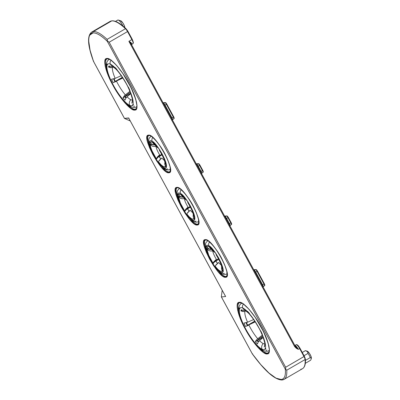 <?xml version="1.0" encoding="UTF-8"?>
<svg xmlns="http://www.w3.org/2000/svg" width="400" height="400" viewBox="0 0 400 400"><rect width="100%" height="100%" fill="white"/><g stroke="black" fill="none" stroke-linecap="round" stroke-linejoin="round"><path stroke-width="0.6" d="M224.32 273.34A3.29 2.89 -58.7 0 1 221.44 273.41A3.29 2.89 -58.7 0 1 220.37 272.185C217.365 270.75 210.775 261.465 208.165 255.02C205.095 247.265 205.325 244.16 208.85 245.7A3.29 2.89 -58.7 0 1 209.09 242.675M210.945 248.765L214.13 252.045L214.755 252.28L214.13 252.045L213.955 251.495C212.22 249.27 210.7 247.75 209.39 246.94A4.985 4.38 121.3 0 0 210.99 248.79A4.985 4.38 -58.7 0 1 209.39 246.94C208.1 246.175 207.28 246.265 206.925 247.22L208.09 248.375L209.6 249.125L211.295 249.375M195.95 221.09A3.29 2.89 -58.7 0 1 193.07 221.16A3.29 2.89 -58.7 0 1 191.995 219.93C188.995 218.495 182.405 209.215 179.795 202.77C176.725 195.015 176.95 191.905 180.48 193.445A3.29 2.89 -58.7 0 1 180.72 190.42M182.585 196.515L185.76 199.795L186.385 200.025L185.76 199.795L185.585 199.245C183.85 197.02 182.33 195.5 181.02 194.69A4.985 4.38 121.3 0 0 182.62 196.535A4.985 4.38 -58.7 0 1 181.02 194.69C179.73 193.92 178.91 194.015 178.555 194.965L179.72 196.125L181.23 196.87L182.925 197.12M135.09 109.25A28.91 7.27 59.9 0 1 126.35 103.365A28.91 7.27 59.9 0 0 135.09 109.25L136.39 108.49L135.09 109.25A0.6 0.575 84.1 0 0 134.87 110.06A0.6 0.575 -95.9 0 1 135.09 109.25A28.91 7.27 59.9 0 0 135.885 108.995C136.43 109.09 136.77 107.93 136.91 105.52L135.745 99.34L131.11 87.755L122.785 73.45C115.645 63.575 110.53 58.695 107.44 58.81L106.865 58.99A28.91 7.27 59.9 0 0 107.02 70.06A28.91 7.27 59.9 0 1 106.54 59.23M107.665 58.735A0.6 0.575 -95.9 0 1 106.88 58.505C102.29 57.89 105.505 72.25 112.835 85.115C119.525 98.06 131.415 111.52 134.87 110.06C139.46 110.675 136.245 96.315 128.915 83.45C122.225 70.505 110.335 57.045 106.88 58.505A0.6 0.575 84.1 0 0 107.435 58.81M197.505 224.2A20.935 5.265 59.9 0 1 190.19 218.84A20.935 5.265 59.9 0 0 197.505 224.2L198.415 223.675L197.505 224.2A0.6 0.575 84.1 0 0 197.285 225.015A0.6 0.575 -95.9 0 1 197.505 224.2A20.935 5.265 59.9 0 0 198.08 224.02C198.305 224.625 198.52 223.67 198.72 221.15C198.425 218.005 196.97 213.745 194.35 208.36C189.03 196.395 178.12 185.85 177.42 187.7A0.6 0.575 -95.9 0 1 176.86 187.395C168.715 187.115 190.3 226.865 197.285 225.015C205.435 225.295 183.85 185.545 176.86 187.395A0.6 0.575 84.1 0 0 177.415 187.7A0.6 0.575 -95.9 0 0 177.645 187.625M177.42 187.7L177.065 187.81A20.935 5.265 59.9 0 0 177.65 197.23A20.935 5.265 59.9 0 1 176.83 187.98M267.485 353.09A28.91 7.27 59.9 0 1 258.745 347.21A28.91 7.27 59.9 0 0 267.485 353.09L268.785 352.335L267.485 353.09A0.6 0.575 84.1 0 0 267.265 353.905A0.6 0.575 -95.9 0 1 267.485 353.09A28.91 7.27 59.9 0 0 268.285 352.84C268.825 352.935 269.17 351.775 269.31 349.365L268.14 343.185L263.505 331.595L255.18 317.295C248.04 307.415 242.925 302.535 239.835 302.655A0.6 0.575 -95.9 0 1 239.275 302.35C234.685 301.73 237.905 316.095 245.23 328.96C251.92 341.905 263.81 355.36 267.265 353.905C271.855 354.52 268.64 340.155 261.31 327.295C254.625 314.35 242.73 300.89 239.275 302.35A0.6 0.575 84.1 0 0 239.83 302.655A0.6 0.575 -95.9 0 0 240.06 302.58M239.835 302.655L239.26 302.83A28.91 7.27 59.9 0 0 239.42 313.905A28.91 7.27 59.9 0 1 238.935 303.07M169.135 171.95A20.935 5.265 59.9 0 1 161.82 166.585A20.935 5.265 59.9 0 0 169.135 171.95L170.045 171.42L169.135 171.95A0.6 0.575 84.1 0 0 168.915 172.765A0.6 0.575 -95.9 0 1 169.135 171.95A20.935 5.265 59.9 0 0 169.71 171.77C169.935 172.375 170.15 171.42 170.35 168.9C170.055 165.755 168.595 161.49 165.98 156.11C160.66 144.145 149.75 133.6 149.05 135.445A0.6 0.575 -95.9 0 1 148.49 135.14C140.345 134.86 161.93 174.61 168.915 172.765C177.065 173.045 155.475 133.295 148.49 135.14A0.6 0.575 84.1 0 0 149.045 135.445A0.6 0.575 -95.9 0 0 149.275 135.375M149.05 135.445L148.695 135.555A20.935 5.265 59.9 0 0 149.28 144.975A20.935 5.265 59.9 0 1 148.46 135.73M225.875 276.455A20.935 5.265 59.9 0 1 218.56 271.09A20.935 5.265 59.9 0 0 225.875 276.455L226.785 275.925L225.875 276.455A0.6 0.575 84.1 0 0 225.655 277.27A0.6 0.575 -95.9 0 1 225.875 276.455A20.935 5.265 59.9 0 0 226.45 276.27C226.68 276.88 226.89 275.92 227.09 273.405C226.795 270.26 225.34 265.995 222.72 260.615C217.4 248.65 206.49 238.105 205.795 239.95L205.435 240.06A20.935 5.265 59.9 0 0 206.02 249.48A20.935 5.265 59.9 0 1 205.2 240.235M206.015 239.88A0.6 0.575 -95.9 0 1 205.23 239.645C197.085 239.365 218.67 279.115 225.655 277.27C233.805 277.55 212.22 237.795 205.23 239.645A0.6 0.575 84.1 0 0 205.785 239.95M305 357.735L304.35 356.325L285.655 367.255L285.71 369.295L286.745 370.205A59.795 15.035 59.9 0 1 284.12 379.355A59.795 15.035 -120.1 0 0 286.745 370.205L285.295 369.145C285.88 375.62 284.5 379.065 281.16 379.49A0.995 0.96 84.1 0 0 282.085 380A0.995 0.96 -95.9 0 1 281.16 379.49C275.835 380.565 263.525 369.62 252.305 353.83L221.345 296.85L222.19 290.265L221.345 296.85M127.005 29.905L127.9 31.295L127.535 31.565A3.985 1.005 -120.1 0 0 125.475 28.715L107.115 39.37A59.795 15.035 -120.1 0 0 93.35 31.565A0.995 0.96 84.1 0 0 92.985 32.92C96.41 32.645 101.19 35.455 107.32 41.355L107.115 39.37L107.47 41.02L109.175 42.22L127.535 31.565L127.9 31.3L126.12 28.87A0.6 0.445 133.2 0 0 126.025 28.72A0.6 0.445 -46.8 0 1 126.03 28.725A0.6 0.445 133.2 0 0 125.475 28.715A0.6 0.445 -46.8 0 1 126.025 28.72C120.16 23.2 115.46 20.575 111.93 20.835L110.055 21.43L91.695 32.085A59.795 15.035 59.9 0 1 93.35 31.565L111.705 20.91A59.795 15.035 59.9 0 1 125.475 28.715A3.985 1.005 59.9 0 1 127.535 31.565L131.89 39.585A4.585 1.155 59.9 0 1 132.95 43.675A4.585 1.155 59.9 0 1 132.815 43.72M305.28 358.835A0.6 0.515 176 0 1 305.105 359.55A59.795 15.035 59.9 0 1 302.49 368.695A59.795 15.035 59.9 0 1 300.825 369.225M110.04 21.44A59.795 15.035 59.9 0 1 111.705 20.91A0.6 0.575 -95.9 0 1 111.94 20.835A0.6 0.575 84.1 0 0 111.705 20.91A59.795 15.035 -120.1 0 0 110.055 21.43M131.3 44.225L295.225 346.14L294.625 346.585L295.19 346.13L131.475 44.61L131.775 43.475A4.585 1.155 59.9 0 1 131.605 44.455L132.94 43.68A4.585 1.155 -120.1 0 0 131.89 39.585L128.885 41.33L131.475 44.61L131.775 43.475L128.885 41.33L294.625 346.585L298.325 349.355L295.215 346.17M299.995 348.305L298.34 345.875L297.02 344.935A0.6 0.575 -95.9 0 0 296.465 344.63A0.6 0.575 84.1 0 0 296.235 344.7L294.9 345.475A4.585 1.155 59.9 0 0 294.87 345.48A4.585 1.155 59.9 0 1 294.9 345.475L296.235 344.7A4.585 1.155 59.9 0 1 299.66 348.58L300.02 348.31L299.66 348.58L304.015 356.6A3.985 1.005 59.9 0 1 305.105 359.55A0.6 0.515 -4 0 0 305.375 359.09M167.58 168.84A3.29 2.89 -58.7 0 1 164.7 168.91A3.29 2.89 -58.7 0 1 163.625 167.68C160.625 166.245 154.035 156.96 151.425 150.515C148.355 142.76 148.58 139.655 152.11 141.195A3.29 2.89 -58.7 0 1 152.35 138.17M154.21 144.265L157.39 147.54L158.01 147.775L157.39 147.54L157.215 146.99C155.48 144.765 153.955 143.25 152.65 142.44A4.985 4.38 121.3 0 0 154.245 144.285A4.985 4.38 -58.7 0 1 152.65 142.44C151.36 141.67 150.54 141.76 150.185 142.715L151.35 143.87L152.86 144.62L154.555 144.87M243.71 303.91A3.29 3.005 114 0 0 242.765 307.99A24.025 6.04 59.9 0 1 261.33 332.57A24.025 6.04 59.9 0 1 262.11 349.23A3.29 3.005 114 0 0 263.54 350.645A3.29 3.005 -66 0 1 262.11 349.23A24.025 6.04 -120.1 0 0 261.33 332.57A24.025 6.04 -120.1 0 0 242.765 307.99A4.69 4.29 114 0 0 244.79 310.02A4.69 4.29 -66 0 1 242.765 307.99A24.025 6.04 -120.1 0 0 243.54 324.65A24.025 6.04 -120.1 0 0 262.11 349.23A4.69 4.29 -66 0 1 263.25 343.565A4.69 4.29 114 0 0 262.11 349.23A24.025 6.04 59.9 0 1 243.54 324.65A24.025 6.04 59.9 0 1 242.765 307.99A3.29 3.005 -66 0 1 242.65 305.465M260.755 330.92A24.6 6.185 59.9 0 1 262.36 334.34L262.35 334.34A24.58 6.18 -120.1 0 0 260.745 330.915L260.755 330.92A24.6 6.185 59.9 0 1 262.355 334.345A24.6 6.185 -120.1 0 0 260.755 330.92L260.745 330.915A24.58 6.18 59.9 0 1 262.35 334.34A24.6 6.185 -120.1 0 0 260.75 330.92M247.43 311.24A24.6 6.185 59.9 0 1 249.51 313.52L249.51 313.535A24.58 6.18 -120.1 0 0 247.43 311.255A24.6 6.185 59.9 0 1 249.505 313.525A24.6 6.185 -120.1 0 0 247.43 311.24L247.43 311.255A24.58 6.18 59.9 0 1 249.51 313.535A24.6 6.185 -120.1 0 0 247.42 311.245M265.805 348.265A24.6 6.185 59.9 0 1 265.33 349.405A24.58 6.18 -120.1 0 0 265.79 348.245L265.805 348.265A24.6 6.185 59.9 0 1 265.325 349.41A24.6 6.185 -120.1 0 0 265.805 348.265L265.79 348.245A24.58 6.18 59.9 0 1 265.315 349.39L265.33 349.405A24.6 6.185 -120.1 0 0 265.8 348.265M244.745 310L248.45 313.075C251.43 316.235 254.455 320.435 257.53 325.675C262.78 333.9 265.63 345.185 264.775 344.54L264.735 345.865A21.95 5.52 59.9 0 1 264.26 347.005L264.795 344.365M263.175 337.455L259.465 340.635A19.44 4.885 59.9 0 0 263.25 343.565A19.44 4.885 59.9 0 0 264.79 343.835A19.44 4.885 59.9 0 1 263.25 343.565A19.44 4.885 59.9 0 1 259.465 340.635L258.14 342.185L257.445 343.97A21.95 5.52 59.9 0 1 255.365 341.69L256.94 339.4L262.28 335.175M258.275 341.975A21.95 5.52 59.9 0 1 257.125 340.67L258.41 339.295L257.125 340.67L255.365 341.69L257.125 340.67A21.95 5.52 -120.1 0 0 258.275 341.975M248.985 324.72L247.295 325.47A21.95 5.52 59.9 0 1 246.025 322.8A21.95 5.52 -120.1 0 0 247.295 325.47L255.03 321.61M111.31 60.065A3.29 3.005 114 0 0 110.365 64.145A24.025 6.04 59.9 0 1 128.935 88.73A24.025 6.04 59.9 0 1 129.715 105.39A3.29 3.005 114 0 0 131.145 106.805A3.29 3.005 -66 0 1 129.715 105.39A24.025 6.04 -120.1 0 0 128.935 88.73A24.025 6.04 -120.1 0 0 110.365 64.145A4.69 4.29 114 0 0 112.395 66.18A4.69 4.29 -66 0 1 110.365 64.145A24.025 6.04 -120.1 0 0 111.145 80.805A24.025 6.04 -120.1 0 0 129.715 105.39A4.69 4.29 -66 0 1 130.855 99.72A4.69 4.29 114 0 0 129.715 105.39A24.025 6.04 59.9 0 1 111.145 80.805A24.025 6.04 59.9 0 1 110.365 64.145A3.29 3.005 -66 0 1 110.255 61.625M129.965 90.5A24.6 6.185 -120.1 0 0 128.36 87.075A24.6 6.185 59.9 0 1 129.965 90.5L129.955 90.495A24.58 6.18 -120.1 0 0 128.35 87.075L128.36 87.075A24.6 6.185 59.9 0 1 129.96 90.5A24.6 6.185 -120.1 0 0 128.355 87.08L128.35 87.075A24.58 6.18 59.9 0 1 129.955 90.495M115.03 67.4A24.6 6.185 59.9 0 1 117.115 69.68L117.115 69.695A24.58 6.18 -120.1 0 0 115.03 67.415A24.58 6.18 59.9 0 1 117.115 69.695L117.115 69.68A24.6 6.185 -120.1 0 0 115.03 67.4A24.6 6.185 59.9 0 1 117.105 69.68A24.6 6.185 -120.1 0 0 115.025 67.4L115.03 67.415M133.41 104.42A24.6 6.185 59.9 0 1 132.935 105.56A24.58 6.18 -120.1 0 0 133.395 104.405L133.41 104.42A24.6 6.185 59.9 0 1 132.93 105.565A24.6 6.185 -120.1 0 0 133.405 104.425L133.395 104.405A24.58 6.18 59.9 0 1 132.92 105.545A24.6 6.185 -120.1 0 0 133.41 104.42M112.35 66.155L116.055 69.23C119.035 72.39 122.06 76.59 125.135 81.83C130.385 90.06 133.235 101.34 132.38 100.7L132.34 102.02A21.95 5.52 59.9 0 1 131.865 103.165L132.395 100.52M130.775 93.615L127.07 96.79A19.44 4.885 59.9 0 0 130.855 99.72A19.44 4.885 59.9 0 0 132.39 99.995A19.44 4.885 59.9 0 1 130.855 99.72A19.44 4.885 59.9 0 1 127.07 96.79L125.745 98.34L125.05 100.13A21.95 5.52 59.9 0 1 122.97 97.845L124.545 95.555L129.885 91.33M125.88 98.13A21.95 5.52 59.9 0 1 124.725 96.825L126.015 95.45L124.725 96.825L122.97 97.845L124.725 96.825A21.95 5.52 -120.1 0 0 125.88 98.13M116.59 80.88L114.9 81.625A21.95 5.52 59.9 0 1 113.63 78.955A21.95 5.52 -120.1 0 0 114.9 81.625L122.635 77.765M217.33 259.465A16.67 4.19 -120.1 0 0 217.655 259.985M188.96 207.215A16.67 4.19 -120.1 0 0 189.28 207.73M221.37 296.915L252.295 353.875C264.9 371.15 274.83 379.855 282.095 380L284.12 379.355L302.48 368.705A59.795 15.035 -120.1 0 0 305.105 359.55L286.745 370.205L305.105 359.55A3.985 1.005 -120.1 0 0 304.015 356.6L299.66 348.58L298.325 349.355A4.585 1.155 59.9 0 0 294.9 345.475A4.585 1.155 59.9 0 1 298.325 349.355L299.66 348.58A4.585 1.155 -120.1 0 0 296.235 344.7A4.585 1.155 -120.1 0 0 296.105 344.74A4.585 1.155 59.9 0 1 296.235 344.7A0.6 0.575 -95.9 0 1 296.455 344.63L297.195 344.81C297.925 345.455 297.815 344.785 300.02 348.31L304.375 356.33L300.01 348.335M117.64 20.175A6.18 1.555 59.9 0 1 117.945 20L115.525 21.4L117.945 20A6.18 1.555 59.9 0 1 118.23 20.035A6.18 1.555 59.9 0 1 122.975 26.03A6.18 1.555 -120.1 0 0 117.945 20A6.18 1.555 -120.1 0 0 117.775 20.055L115.48 21.385M310.28 357.575L311.095 358.135L310.28 357.575A5.88 1.48 -120.1 0 0 308.01 353.395A5.88 1.48 59.9 0 1 310.28 357.575L305.435 360.39L310.28 357.575M307.925 352.44L308.01 353.395L304.035 355.705L308.01 353.395L307.49 351.595L307.925 352.44M306.605 350.995L307.49 351.595L305.4 350.65L307.31 351.18A4.185 1.055 -120.1 0 1 310.01 354.285A4.185 1.055 -120.1 0 1 311.365 358.175L311.18 358.98M124.83 27.625A4.185 1.055 -120.1 0 0 123.345 23.715A4.185 1.055 -120.1 0 0 120.75 20.795L118.23 20.035M160.59 154.96A16.67 4.19 -120.1 0 0 160.91 155.48M266.885 349.92A3.29 3.005 -66 0 1 266.19 350.46M243.365 324.535A24.6 6.185 59.9 0 1 242.59 322.835A24.6 6.185 -120.1 0 0 243.365 324.535A24.6 6.185 -120.1 0 0 244.195 326.255A24.6 6.185 59.9 0 1 243.365 324.535M134.49 106.075A3.29 3.005 -66 0 1 133.795 106.615M110.97 80.69A24.6 6.185 59.9 0 1 110.195 78.99A24.6 6.185 -120.1 0 0 110.97 80.69A24.6 6.185 -120.1 0 0 111.8 82.415A24.6 6.185 59.9 0 1 110.97 80.69M132.38 100.685L132.34 102.02A21.95 5.52 59.9 0 1 131.865 103.165L132.54 100.285M125.14 96.585A21.95 5.52 59.9 0 0 126.155 97.745A21.95 5.52 59.9 0 1 125.14 96.585L130.685 93.365L124.685 96.905M113.81 67.125L111.49 67.71L108.525 67.06A21.95 5.52 59.9 0 1 109 65.915L110.885 66.67L112.89 66.56A19.44 4.885 59.9 0 1 112.945 66.49M115.315 81.385A21.95 5.52 59.9 0 1 114.09 78.82A21.95 5.52 59.9 0 0 115.315 81.385L122.335 77.31L114.82 81.645M122.81 78.04L113.14 82.645A21.95 5.52 59.9 0 1 111.535 79.225L114.22 78.78L121.245 75.715M130.225 92.17L126.015 95.45M127.07 96.79L125.745 98.34L125.05 100.13A21.95 5.52 59.9 0 1 122.97 97.845L125.32 94.875A19.44 4.885 59.9 0 1 116.53 81.275L113.14 82.645A21.95 5.52 59.9 0 1 111.535 79.225L115.185 78.405A19.44 4.885 59.9 0 1 112.49 67.52L110.46 67.695L108.525 67.06L109.765 66.34L108.525 67.06A21.95 5.52 59.9 0 1 109 65.915L110.885 66.67L112.89 66.56M106.75 65.07A24.6 6.185 59.9 0 1 107.225 63.93A24.6 6.185 -120.1 0 0 106.755 65.065L106.765 65.085A24.58 6.18 59.9 0 1 107.24 63.945L107.23 63.925A24.6 6.185 -120.1 0 0 106.75 65.07A24.6 6.185 59.9 0 1 107.23 63.925L107.24 63.945A24.58 6.18 -120.1 0 0 106.765 65.085M123.055 99.805A24.6 6.185 -120.1 0 0 125.135 102.09A24.6 6.185 59.9 0 1 123.045 99.81L123.055 99.805A24.6 6.185 -120.1 0 0 125.13 102.09L125.13 102.075A24.58 6.18 59.9 0 1 123.045 99.795A24.58 6.18 -120.1 0 0 125.13 102.075L125.135 102.09A24.6 6.185 59.9 0 1 123.055 99.805M111.81 82.415A24.58 6.18 59.9 0 1 110.205 78.995L110.205 78.995A24.58 6.18 -120.1 0 0 111.81 82.415M125.32 94.875A19.44 4.885 59.9 0 1 116.53 81.275M115.185 78.405A19.44 4.885 59.9 0 1 112.49 67.52M126.795 94.84A24.895 6.26 -120.1 0 0 127.22 95.38M129.39 94.12A24.525 6.165 59.9 0 1 128.755 93.315M119.835 79.205A24.525 6.165 59.9 0 1 119.66 78.865M264.78 344.53L264.735 345.865A21.95 5.52 59.9 0 1 264.26 347.005L264.935 344.125M257.535 340.43A21.95 5.52 59.9 0 0 258.555 341.59A21.95 5.52 59.9 0 1 257.535 340.43L263.085 337.21L257.08 340.745M246.21 310.97L243.885 311.555L240.92 310.9A21.95 5.52 59.9 0 1 241.395 309.76L243.28 310.515L245.285 310.405A19.44 4.885 59.9 0 1 245.345 310.335M247.71 325.23A21.95 5.52 59.9 0 1 246.485 322.665A21.95 5.52 59.9 0 0 247.71 325.23L254.73 321.155L247.215 325.49M255.205 321.88L245.535 326.49A21.95 5.52 59.9 0 1 243.93 323.065L246.615 322.62L253.645 319.56M262.62 336.01L258.41 339.295M259.465 340.635L258.14 342.185L257.445 343.97A21.95 5.52 59.9 0 1 255.365 341.69L256.27 340.14L257.72 338.72A19.44 4.885 59.9 0 1 248.925 325.12L245.535 326.49A21.95 5.52 59.9 0 1 243.93 323.065L247.58 322.25A19.44 4.885 59.9 0 1 244.885 311.365L242.86 311.54L240.92 310.9L242.16 310.18L240.92 310.9A21.95 5.52 59.9 0 1 241.395 309.76L243.28 310.515L245.285 310.405M239.145 308.915A24.6 6.185 59.9 0 1 239.62 307.77A24.6 6.185 -120.1 0 0 239.15 308.91L239.16 308.93A24.58 6.18 59.9 0 1 239.635 307.785L239.63 307.765A24.6 6.185 -120.1 0 0 239.145 308.915A24.58 6.18 -120.1 0 1 239.635 307.785L239.635 307.785A24.6 6.185 59.9 0 0 239.15 308.91M255.45 343.65A24.6 6.185 -120.1 0 0 257.53 345.93A24.6 6.185 59.9 0 1 255.445 343.655L255.45 343.65A24.6 6.185 -120.1 0 0 257.525 345.935L257.525 345.92A24.58 6.18 59.9 0 1 255.445 343.64A24.58 6.18 -120.1 0 0 257.525 345.92A24.6 6.185 59.9 0 1 255.45 343.65M244.21 326.26A24.58 6.18 59.9 0 1 242.6 322.835L242.6 322.835A24.58 6.18 -120.1 0 0 244.21 326.26M257.72 338.72A19.44 4.885 59.9 0 1 248.925 325.12M247.58 322.25A19.44 4.885 59.9 0 1 244.885 311.365M259.19 338.685A24.895 6.26 -120.1 0 0 259.62 339.22M261.79 337.96A24.525 6.165 59.9 0 1 261.15 337.16M252.235 323.05A24.525 6.165 59.9 0 1 252.055 322.705M164.86 162.27L166.465 165.605L166.34 167.27L164.87 164.725L164.745 163.17L164.87 164.725L165.55 166.16L164.67 166.945L163.085 166.435C164.375 167.205 165.2 167.115 165.55 166.16L166.34 167.27L166.465 165.605L165.675 164.495C165.13 160.625 163.04 155.81 159.395 150.055L159.58 150.62M157.39 147.54L157.26 146.39L159.435 149.45L159.395 150.055L163.71 157.99L165.675 164.495M156.82 158.42L158.845 156.315L161.675 154.2L158.845 156.315L158.04 157.245L159.095 156.535A12.61 3.17 59.9 0 0 160.715 158.87A12.61 3.17 59.9 0 1 159.095 156.535L159.165 156.49A12.61 3.17 -120.1 0 0 160.78 158.815A12.61 3.17 59.9 0 1 159.165 156.49L162.015 154.84L158.04 157.245L156.345 159.22M156.455 158.965L157.375 156.95L159.695 154.91A9.47 2.38 59.9 0 1 155.95 146.3L154.305 146.53L152.66 146.255L151.175 145.5L149.275 143.265L150.695 144.34L153.925 145L155.395 144.865L153.925 145L152.52 144.55M158.795 161.075L161.875 157.97A9.47 2.38 59.9 0 0 164.405 160.445A9.47 2.38 59.9 0 1 161.875 157.97L159.51 160.06L158.795 161.075L158.475 162.485L156.3 159.425L158.475 162.485L158.52 161.88C160.26 164.11 161.78 165.625 163.085 166.435L160.965 164.69L158.52 161.88M159.395 150.055L159.435 149.45L157.26 146.39L157.215 146.99L154.775 144.185L152.65 142.44L151.065 141.93L150.185 142.715L149.395 141.605L149.275 143.265L149.395 141.605L151.35 143.87M159.85 149.91L159.54 149.76M157.36 146.695L157.67 146.845M165.97 164.915L166.34 167.27M158.485 155.85L159.695 154.91A9.47 2.38 59.9 0 1 155.95 146.3L154.305 146.53L152.66 146.255L151.175 145.5L150.065 144.38C150.605 148.25 152.7 153.06 156.345 158.82L157.375 156.95M152.86 137.485A3.29 2.89 121.3 0 0 152.11 141.195L150.14 140.68L149.24 142.3L149.755 145.915L151.425 150.515L153.995 155.665L157.38 161.03L160.85 165.305L163.625 167.68L165.595 168.195L166.5 166.575L165.98 162.955L164.315 158.36L161.74 153.21L158.355 147.845L154.885 143.57L152.11 141.195C154.83 142.295 158.895 148.015 164.315 158.36C168.49 168.105 165.745 169.36 163.625 167.68A3.29 2.89 121.3 0 0 164.7 168.91M156.3 159.425L156.345 158.82L152.03 150.885L150.645 147.17L150.065 144.38L149.275 143.265M120.56 20.775L122.84 22.92L124.36 25.72L124.815 27.765M198.87 163.95L199.935 165.135L199.575 165.405L199.91 165.13M199.925 165.16L202.775 170.365L202.41 170.63L202.775 170.36L203.03 171.615M227.24 216.205L228.305 217.39L227.945 217.66L230.78 222.885A1.995 0.5 59.9 0 1 231.24 224.66A1.995 0.5 59.9 0 1 231.185 224.68A1.995 0.5 -120.1 0 0 231.24 224.665A1.995 0.5 -120.1 0 0 230.78 222.885L229.445 223.66A1.995 0.5 59.9 0 1 229.905 225.44A1.995 0.5 59.9 0 1 229.85 225.455A1.995 0.5 59.9 0 0 229.905 225.435A1.995 0.5 59.9 0 0 229.445 223.66L230.78 222.885L227.945 217.66L228.28 217.385M228.295 217.415L231.145 222.615L231.4 223.87M256.365 269.85L257.435 271.035L257.07 271.305L257.435 271.035C255.915 268.945 256.82 270.03 255.805 269.545A0.6 0.575 -95.9 0 0 255.58 269.62A1.995 0.5 59.9 0 1 257.07 271.305L263.975 284.02A1.995 0.5 59.9 0 1 264.435 285.795A1.995 0.5 59.9 0 1 264.375 285.815A1.995 0.5 -120.1 0 0 264.43 285.8A1.995 0.5 -120.1 0 0 263.975 284.02L262.64 284.795A1.995 0.5 59.9 0 1 263.095 286.575A1.995 0.5 59.9 0 1 263.04 286.59A1.995 0.5 59.9 0 0 263.1 286.57A1.995 0.5 59.9 0 0 262.64 284.795L263.975 284.02L257.07 271.305A1.995 0.5 -120.1 0 0 255.58 269.62L254.245 270.395A1.995 0.5 59.9 0 1 255.735 272.08L257.07 271.305L255.735 272.08L262.64 284.795L262.11 285.145L262.64 284.795L255.735 272.08L255.205 272.43L255.735 272.08A1.995 0.5 59.9 0 0 254.245 270.395L255.58 269.62L253.78 269.805L255.58 269.62A0.6 0.575 84.1 0 1 255.815 269.545M257.425 271.06L264.335 283.75L264.595 285.005M165.7 102.86L166.765 104.045L166.405 104.315L173.305 117.03A1.995 0.5 59.9 0 1 173.77 118.805A1.995 0.5 59.9 0 1 173.71 118.825A1.995 0.5 -120.1 0 0 173.765 118.81A1.995 0.5 -120.1 0 0 173.305 117.03L171.97 117.805A1.995 0.5 59.9 0 1 172.43 119.585A1.995 0.5 59.9 0 1 172.375 119.6A1.995 0.5 59.9 0 0 172.435 119.58A1.995 0.5 59.9 0 0 171.97 117.805L173.305 117.03L166.405 104.315L166.74 104.04M166.755 104.07L173.67 116.76L173.925 118.015M311.085 358.475L311.37 358.15L310.915 356.105L309.395 353.305L307.705 351.39L307.115 351.16L306.83 351.48M198.315 163.645A0.6 0.575 84.1 0 0 198.085 163.72A1.995 0.5 59.9 0 1 199.575 165.405L202.41 170.63A1.995 0.5 59.9 0 1 202.87 172.41A1.995 0.5 59.9 0 1 202.81 172.43A1.995 0.5 -120.1 0 0 202.865 172.41A1.995 0.5 -120.1 0 0 202.41 170.63L201.075 171.405A1.995 0.5 59.9 0 1 201.53 173.185A1.995 0.5 59.9 0 1 201.475 173.205A1.995 0.5 59.9 0 0 201.535 173.185A1.995 0.5 59.9 0 0 201.075 171.405L202.41 170.63L199.575 165.405A1.995 0.5 -120.1 0 0 198.085 163.72A0.6 0.575 -95.9 0 1 198.305 163.65C199.32 164.13 198.415 163.045 199.935 165.135L202.775 170.36C203.395 171.55 203.425 172.23 202.865 172.41L201.17 173.69M196.28 163.905L198.085 163.72L196.75 164.495A1.995 0.5 59.9 0 1 198.24 166.18L199.575 165.405L198.24 166.18L201.075 171.405L200.545 171.755L201.075 171.405L198.24 166.18L197.71 166.53L198.24 166.18A1.995 0.5 59.9 0 0 196.75 164.495L198.085 163.72L196.28 163.905M226.455 215.97A1.995 0.5 59.9 0 1 227.945 217.66L226.61 218.435L229.445 223.66L228.915 224.01L229.445 223.66L226.61 218.435L227.945 217.66A1.995 0.5 -120.1 0 0 226.455 215.97A0.6 0.575 -95.9 0 1 226.675 215.9A0.6 0.575 84.1 0 0 226.455 215.97L225.12 216.745A1.995 0.5 59.9 0 1 226.61 218.435L226.08 218.785L226.61 218.435A1.995 0.5 59.9 0 0 225.12 216.745L226.455 215.97L224.655 216.16L226.455 215.97M165.145 102.555A0.6 0.575 84.1 0 0 164.915 102.63A1.995 0.5 59.9 0 1 166.405 104.315L165.07 105.09L171.97 117.805L171.44 118.155L171.97 117.805L165.07 105.09L166.405 104.315A1.995 0.5 -120.1 0 0 164.915 102.63A0.6 0.575 -95.9 0 1 165.135 102.555C166.15 103.04 165.245 101.955 166.765 104.045L173.67 116.76C174.29 117.945 174.32 118.63 173.765 118.81L172.065 120.085M163.115 102.815L164.915 102.63L163.58 103.405A1.995 0.5 59.9 0 1 165.07 105.09L164.54 105.44L165.07 105.09A1.995 0.5 59.9 0 0 163.58 103.405L164.915 102.63L163.115 102.815M302.275 352.465L305.4 350.65L302.275 352.465M305.31 363.33L310.61 360.25L305.31 363.33M311.205 358.855L310.85 359.825M132.85 40.605L133.3 42.625M131.25 44.13L128.885 41.33L131.89 39.585L127.535 31.565L109.175 42.22L285.655 367.255L304.375 356.33L305.375 359.08C305.735 364.085 304.77 367.29 302.48 368.705M131.37 44.75L131.605 44.455A4.585 1.155 59.9 0 0 131.775 43.475L130.685 42.32L128.885 41.33L294.625 346.585L296.345 348.32L298.325 349.355L295.225 346.14M132.23 39.315L127.89 31.32M125.475 28.715A59.795 15.035 -120.1 0 0 111.705 20.91L93.35 31.565A59.795 15.035 59.9 0 1 107.115 39.37L125.475 28.715M124.47 118.43L130.28 120.99L124.47 118.43L93.585 61.505C87.375 45.195 87.12 33 92.985 32.92A0.995 0.96 -95.9 0 1 93.35 31.565A59.795 15.035 -120.1 0 0 91.64 32.115M284.12 379.355A59.795 15.035 59.9 0 1 282.465 379.88A0.995 0.96 -95.9 0 1 282.085 380M91.695 32.085C86.995 35.705 87.595 45.485 93.51 61.42L93.68 61.085L93.585 61.505L124.465 118.375L128.885 118.14M93.505 61.415L90.08 50.24L88.715 41.07C88.665 38.505 89.01 36.53 89.765 35.14L92.985 32.92C94.64 32.75 96.69 33.38 99.135 34.82C101.585 36.26 104.31 38.44 107.32 41.355L285.295 369.145L285.71 369.295L285.655 367.255L109.175 42.22L107.47 41.02L107.32 41.355L285.295 369.145C285.605 372.34 285.405 374.82 284.7 376.585C283.995 378.35 282.815 379.32 281.16 379.49L275.995 378.135L268.965 373.045L260.755 364.58L252.305 353.83L252.605 353.79L252.305 353.83L221.43 296.955L225.625 296.525L128.66 117.94L225.625 296.525L221.43 296.955M225.5 296.08L225.625 296.525M124.465 118.375L128.66 117.94M134.87 110.06L130.93 108.555L125.085 103.1L118.55 94.545L112.835 85.115L108.245 75.57L105.295 66.645L104.76 63.16L104.9 60.62L106.88 58.505L110.82 60.01L116.665 65.47L123.2 74.02L128.915 83.45L133.505 93L136.46 101.925L136.99 105.405L136.85 107.945L134.87 110.06M197.285 225.015L194.41 223.92L190.145 219.935L185.375 213.695L181.205 206.81L177.86 199.845L175.7 193.335L175.415 188.94L176.86 187.395L179.735 188.49L184 192.475L188.77 198.715L192.94 205.6L196.29 212.565L198.445 219.075L198.73 223.47L197.285 225.015M267.265 353.905L263.325 352.4L257.48 346.94L250.945 338.39L245.23 328.96L240.645 319.41L237.69 310.485L237.155 307.005L237.3 304.465L239.275 302.35L243.22 303.85L249.06 309.31L255.595 317.865L261.31 327.295L265.9 336.84L268.855 345.765L269.385 349.245L269.245 351.79L267.265 353.905M168.915 172.765L166.04 171.665L161.775 167.685L157.005 161.44L152.835 154.56L149.485 147.595L147.33 141.08L147.045 136.685L148.49 135.14L151.365 136.24L155.63 140.22L160.4 146.465L164.57 153.345L167.92 160.315L170.075 166.825L170.36 171.22L168.915 172.765M225.655 277.27L222.78 276.17L218.515 272.185L213.75 265.945L209.575 259.065L206.23 252.095L204.075 245.585L203.79 241.19L205.23 239.645L208.105 240.745L212.37 244.725L217.14 250.97L221.31 257.85L224.66 264.815L226.815 271.33L227.1 275.725L225.655 277.27M193.23 214.52L194.835 217.86L194.71 219.52L193.24 216.975L193.115 215.42L193.24 216.975L193.92 218.41L193.04 219.195L191.455 218.69C192.75 219.455 193.57 219.365 193.92 218.41L194.71 219.52L194.835 217.86L194.045 216.75C193.5 212.88 191.41 208.065 187.765 202.305L187.95 202.87M185.76 199.795L185.63 198.64L187.81 201.705L187.765 202.305L192.08 210.24L194.045 216.75M185.19 210.67L187.215 208.565L190.045 206.45L187.215 208.565L186.41 209.5L187.465 208.785A12.61 3.17 59.9 0 0 189.085 211.12A12.61 3.17 59.9 0 1 187.465 208.785L187.535 208.745A12.61 3.17 -120.1 0 0 189.15 211.065A12.61 3.17 59.9 0 1 187.535 208.745L190.385 207.09L186.41 209.5L184.72 211.47M184.825 211.215L185.75 209.2L188.065 207.16A9.47 2.38 59.9 0 1 184.32 198.55L182.675 198.785L181.03 198.51L179.545 197.75L177.645 195.52L179.065 196.59L182.295 197.25L183.77 197.115L182.295 197.25L180.89 196.8M187.165 213.325L190.245 210.225A9.47 2.38 59.9 0 0 192.775 212.695A9.47 2.38 59.9 0 1 190.245 210.225L187.88 212.315L187.165 213.325L186.845 214.74L184.67 211.675L186.845 214.74L186.89 214.135C188.63 216.36 190.15 217.88 191.455 218.69L189.335 216.94L186.89 214.135M187.765 202.305L187.81 201.705L185.63 198.64L185.585 199.245L183.145 196.435L181.02 194.69L179.435 194.18L178.555 194.965L177.765 193.855L177.645 195.52L177.765 193.855L179.72 196.125M188.225 202.16L187.91 202.01M185.73 198.945L186.045 199.1M194.34 217.165L194.71 219.52M186.855 208.105L188.065 207.16A9.47 2.38 59.9 0 1 184.32 198.55L182.675 198.785L181.03 198.51L179.545 197.75L178.435 196.63C178.975 200.5 181.07 205.315 184.715 211.07L185.75 209.2M181.23 189.735A3.29 2.89 121.3 0 0 180.48 193.445L178.51 192.935L177.61 194.555L178.125 198.17L179.795 202.77L182.365 207.915L185.755 213.28L189.22 217.56L191.995 219.93L193.965 220.445L194.87 218.825L194.35 215.21L192.685 210.61L190.11 205.46L186.725 200.1L183.255 195.82L180.48 193.445C183.2 194.55 187.27 200.27 192.685 210.61C196.86 220.36 194.115 221.61 191.995 219.93A3.29 2.89 121.3 0 0 193.07 221.16M184.67 211.675L184.715 211.07L180.4 203.135L178.435 196.63L177.645 195.52M221.6 266.775L223.205 270.11L223.08 271.775L221.61 269.225L221.49 267.675L221.61 269.225L222.29 270.665L221.41 271.45L219.83 270.94C221.12 271.71 221.94 271.615 222.29 270.665L223.08 271.775L223.205 270.11L222.415 269C221.875 265.13 219.78 260.315 216.135 254.56L216.325 255.125M214.13 252.045L214 250.89L216.18 253.955L216.135 254.56L220.45 262.495L222.415 269M215.905 260.995L218.755 259.345L215.905 260.995A12.61 3.17 -120.1 0 0 217.52 263.32A12.61 3.17 59.9 0 1 215.905 260.995M213.565 262.925L215.585 260.82L218.415 258.7L215.585 260.82L214.785 261.75L215.835 261.04L214 262.44L213.09 263.72M213.2 263.47L213.375 262.48L214.12 261.45L216.435 259.415A9.47 2.38 59.9 0 1 212.69 250.805L211.045 251.035L209.4 250.76L207.92 250.005L206.015 247.77L207.435 248.845L210.665 249.505L212.14 249.37L210.665 249.505L209.26 249.055M215.535 265.575L218.615 262.475A9.47 2.38 59.9 0 0 221.145 264.95A9.47 2.38 59.9 0 1 218.615 262.475L216.25 264.565L215.535 265.575L215.22 266.99L213.04 263.925L215.22 266.99L215.26 266.385C217 268.61 218.52 270.13 219.83 270.94L217.705 269.195L215.26 266.385M217.455 263.37A12.61 3.17 59.9 0 1 215.835 261.035A12.61 3.17 59.9 0 0 217.455 263.37M216.135 254.56L216.18 253.955L214 250.89L213.955 251.495L211.515 248.69L209.39 246.94L207.81 246.435L206.925 247.22L206.135 246.11L206.015 247.77L206.135 246.11L208.09 248.375M216.595 254.415L216.28 254.265M214.1 251.2L214.415 251.35M222.71 269.415L223.08 271.775M215.225 260.355L216.435 259.415A9.47 2.38 59.9 0 1 212.69 250.805L211.045 251.035L209.4 250.76L207.92 250.005L206.805 248.88C207.345 252.75 209.44 257.565 213.085 263.325L214.12 261.45M209.6 241.985A3.29 2.89 121.3 0 0 208.85 245.7L206.88 245.185L205.98 246.805L206.495 250.42L208.165 255.02L210.735 260.17L214.125 265.53L217.59 269.81L220.37 272.185L222.335 272.695L223.24 271.075L222.72 267.46L221.055 262.865L218.485 257.715L215.095 252.35L211.625 248.07L208.85 245.7C211.57 246.8 215.64 252.52 221.055 262.865C225.23 272.61 222.485 273.86 220.37 272.185A3.29 2.89 121.3 0 0 221.44 273.41M213.04 263.925L213.085 263.325L208.77 255.39L206.805 248.88L206.015 247.77M207.955 240.735L207.78 240.83C206.25 242.13 205.51 243.235 205.56 244.145C205.075 246.09 205.72 249.29 207.485 253.755C211.515 262.93 216.16 269.475 221.41 273.395C223.49 274.54 225.335 274.69 226.945 273.855L227.115 273.75M179.585 188.485L179.41 188.58C177.88 189.875 177.14 190.98 177.19 191.895C176.705 193.835 177.35 197.04 179.115 201.5C183.145 210.675 187.79 217.225 193.04 221.145C195.12 222.29 196.965 222.44 198.575 221.6L198.745 221.5M132.94 43.68L133.42 42.685L132.255 39.32L127.9 31.295L126.03 28.725M151.215 136.23L151.04 136.33C149.51 137.625 148.77 138.73 148.82 139.64C148.335 141.585 148.975 144.785 150.745 149.25C154.775 158.425 159.42 164.97 164.67 168.89C166.75 170.035 168.595 170.19 170.205 169.35L170.375 169.245M269.295 350.38L268.9 350.635C267.895 351.49 266.1 351.49 263.525 350.64C256.745 347.825 246.05 332.11 241.225 319.565C238.95 312.975 238.185 308.855 238.94 307.2C239.42 305.285 240.27 304.015 241.48 303.39L241.9 303.17M136.9 106.535L136.505 106.795C135.495 107.645 133.705 107.645 131.13 106.795C124.35 103.98 113.65 88.27 108.83 75.72C106.55 69.135 105.79 65.01 106.545 63.355C107.025 61.445 107.87 60.175 109.085 59.545L109.505 59.33M296.455 344.63L294.77 345.515M159.505 149.715L157.34 146.675M164.87 162.425C164.515 159.79 162.72 155.82 159.49 150.51M148.485 75.875L145.06 69.57M195.96 163.89L198.305 163.65M229.54 225.94L231.24 224.665C231.795 224.485 231.765 223.8 231.145 222.615L228.305 217.39C226.785 215.3 227.69 216.385 226.675 215.9L224.33 216.14M253.755 269.76L255.805 269.545M262.735 287.075L264.43 285.8C264.99 285.62 264.955 284.935 264.335 283.75L257.435 271.035M162.995 102.78L165.135 102.555M93.515 61.44L124.445 118.4M225.565 296.48L128.64 117.965M280.88 319.72L277.455 313.41M187.875 201.965L185.715 198.925M193.24 214.675C192.885 212.045 191.09 208.075 187.865 202.765M216.245 254.215L214.085 251.18M221.615 266.925C221.255 264.295 219.46 260.325 216.235 255.015"/></g></svg>
